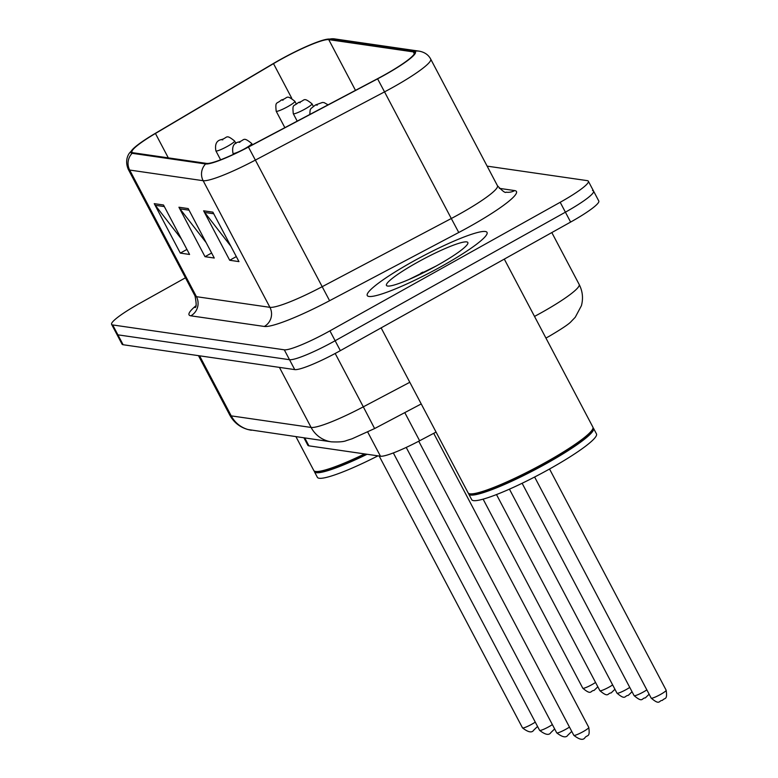 <?xml version="1.0" encoding="UTF-8"?>
<svg xmlns="http://www.w3.org/2000/svg" width="778" height="778" viewBox="0 0 778 778"><rect width="100%" height="100%" fill="white"/><g stroke="black" fill="none" stroke-linecap="round" stroke-linejoin="round"><path stroke-width="1.17" d="M436.059 432.082L419.624 440.756A42.313 5.592 152.2 0 1 380.461 456.209L308.924 445.843A42.313 5.592 152.2 0 1 307.855 445.279L303.945 437.858M412.34 261.826A67.696 8.957 -27.8 0 0 367.265 295.552A67.696 8.957 -27.8 0 0 441.972 266.125A67.696 8.957 -27.8 0 0 487.038 232.408A67.696 8.957 -27.8 0 0 412.34 261.826A67.696 8.957 -27.8 0 0 367.265 295.552A67.696 8.957 -27.8 0 0 441.972 266.125A67.696 8.957 -27.8 0 0 487.038 232.408A67.696 8.957 -27.8 0 0 412.34 261.826M280.09 59.857A45.134 5.971 152.2 0 1 328.744 39.629L413.322 51.893A45.134 5.971 152.2 0 1 414.46 52.496A45.134 5.971 152.2 0 1 377.534 78.714L248.357 146.925A45.134 5.971 152.2 0 1 206.588 163.409L133.116 152.77A45.134 5.971 152.2 0 1 131.978 152.157A45.134 5.971 152.2 0 1 155.435 133.466L273.506 63.64A45.134 5.971 152.2 0 1 280.09 59.857M279.837 59.818A46.262 6.117 -27.8 0 0 273.088 63.699L155.026 133.524A46.262 6.117 -27.8 0 0 134.205 147.82A46.262 6.117 -27.8 0 0 132.143 153.305L205.616 163.954A46.262 6.117 -27.8 0 0 248.435 147.061L377.602 78.841A46.262 6.117 -27.8 0 0 414.285 51.348L329.716 39.095A46.262 6.117 -27.8 0 0 325.048 39.629A46.262 6.117 -27.8 0 0 279.837 59.818M185.456 277.795L139.787 303.303A42.313 5.592 -27.8 0 0 111.614 324.377L116.836 334.268A42.313 5.592 -27.8 0 0 117.906 334.841L289.523 359.708A42.313 5.592 -27.8 0 0 335.133 340.745L565.402 212.18A42.313 5.592 -27.8 0 0 593.575 191.106A42.313 5.592 -27.8 0 0 592.505 190.542M111.614 324.377A42.313 5.592 -27.8 0 0 112.684 324.941L284.301 349.818A42.313 5.592 -27.8 0 0 329.921 330.854L560.189 202.29A42.313 5.592 -27.8 0 0 588.353 181.216A42.313 5.592 -27.8 0 0 587.283 180.642L487.125 166.132M163.497 204.993L189.579 254.455L180.321 253.113L154.238 203.651L163.497 204.993M212.89 212.151L238.963 261.612L229.704 260.27L203.622 210.809L212.89 212.151M188.198 208.572L214.271 258.033L205.013 256.691L178.93 207.23L188.198 208.572M205.013 256.691L211.626 253.006M206.16 242.639L179.99 208.864A11.281 10.999 -81.8 0 1 178.93 207.23M229.704 260.27L236.317 256.584M230.852 246.218L204.682 212.443A11.281 10.999 -81.8 0 1 203.622 210.809M180.321 253.113L186.924 249.427M181.459 239.06L155.289 205.285A11.281 10.999 -81.8 0 1 154.238 203.651M122.049 344.168A42.313 5.592 -27.8 0 0 123.118 344.732L294.736 369.599A42.313 5.592 -27.8 0 0 340.356 350.645L570.624 222.07A42.313 5.592 -27.8 0 0 598.788 200.996L593.575 191.106A42.313 5.592 -27.8 0 1 565.402 212.18L335.133 340.745A42.313 5.592 -27.8 0 1 289.523 359.708L117.906 334.841A42.313 5.592 -27.8 0 1 116.836 334.268L122.049 344.168M314.283 471.03A70.516 9.326 -27.8 0 0 314.438 471.74L317.366 477.303A70.516 9.326 -27.8 0 0 377.962 455.85M314.438 471.74A70.516 9.326 -27.8 0 0 367.06 454.274M295.961 436.701L313.787 470.505A70.516 9.326 -27.8 0 0 314.925 471.312L315.858 471.594A69.816 9.229 -27.8 0 0 365.66 454.07M314.925 471.312A70.516 9.326 -27.8 0 0 364.6 453.914M381.123 327.878L468.113 492.873A70.516 9.326 -27.8 0 0 469.251 493.68A70.516 9.326 -27.8 0 0 545.923 462.22A70.516 9.326 -27.8 0 0 592.894 428.493A70.516 9.326 -27.8 0 0 592.875 427.093L504.3 259.103M469.251 493.68L470.194 493.962A69.816 9.229 -27.8 0 0 546.098 462.813A69.816 9.229 -27.8 0 0 592.603 429.417L592.894 428.493M468.619 493.398A70.516 9.326 -27.8 0 0 468.764 494.108A70.516 9.326 -27.8 0 0 546.584 463.455A70.516 9.326 -27.8 0 0 593.526 428.328A70.516 9.326 -27.8 0 0 593.021 427.803M468.764 494.108L471.701 499.67A70.516 9.326 -27.8 0 0 549.511 469.017A70.516 9.326 -27.8 0 0 596.463 433.891L593.526 428.328M417.086 262.517A45.99 6.078 -27.8 0 0 387.211 285.954A45.99 6.078 -27.8 0 0 437.217 265.434A45.99 6.078 -27.8 0 0 467.85 243.436A45.99 6.078 -27.8 0 0 417.086 262.517M436.293 265.95L408.771 279.574M304.781 437.985L308.924 445.843M367.722 432.053L380.461 456.209M404.784 412.612L419.624 440.756M328.744 39.629L355.488 90.355M499.291 188.344L514.676 190.581A14.101 13.751 -81.8 0 1 506.138 192.166C505.418 193.275 502.53 191.135 497.463 185.738A56.415 7.459 -27.8 0 1 459.905 213.833A56.415 7.459 -27.8 0 1 451.298 218.511L458.757 232.486L329.59 300.707A70.516 9.326 152.2 0 1 264.316 326.459L190.843 315.819A70.516 9.326 152.2 0 1 195.793 305.871M514.676 190.581A70.516 9.326 152.2 0 1 469.513 226.651A70.516 9.326 152.2 0 1 458.757 232.486M205.616 163.954A14.101 13.751 98.2 0 0 203.155 180.7L129.683 170.051A14.101 13.751 -81.8 0 1 132.143 153.305M248.435 147.061L255.369 160.093A56.415 7.459 152.2 0 1 203.155 180.7L269.917 307.329A56.415 7.459 -27.8 0 0 322.131 286.722L451.298 218.511L384.536 91.872L255.369 160.093L329.59 300.707M190.843 315.819A14.101 13.751 -81.8 0 0 196.445 296.681L129.683 170.051A56.415 7.459 152.2 0 1 128.253 169.293L195.015 295.922A56.415 7.459 -27.8 0 0 196.445 296.681L269.917 307.329A14.101 13.751 -81.8 0 1 264.316 326.459M377.602 78.841L384.536 91.872A56.415 7.459 152.2 0 0 430.701 59.099C428.474 54.839 424.632 52.184 419.177 51.154L334.598 38.9A14.101 13.751 98.2 0 0 329.716 39.095M414.285 51.348A14.101 13.751 -81.8 0 1 419.177 51.154M560.189 202.29L570.624 222.07M112.684 324.941L123.118 344.732M284.301 349.818L294.736 369.599M329.921 330.854L340.356 350.645M413.322 51.893L414.314 53.779M273.506 63.64L291.76 98.271M155.435 133.466L168.301 157.866M189.044 210.177L179.99 208.864M164.343 206.598L155.289 205.285M213.736 213.756L204.682 212.443M534.525 316.413A56.415 7.459 -27.8 0 0 541.614 312.542A56.415 7.459 -27.8 0 0 579.172 284.447L551.816 232.573M251.43 430.253A28.212 27.512 -81.8 0 1 231.231 415.87L311.103 427.443A56.415 7.459 -27.8 0 0 363.316 406.836L374.617 428.552L352.103 438.773L346.453 440.581C343.827 441.778 338.78 442.196 331.292 441.826L247.881 429.514C239.867 427.229 233.838 422.435 229.802 415.112A56.415 7.459 -27.8 0 0 231.231 415.87L199.567 355.809M409.811 382.28L363.316 406.836L335.182 353.465M331.292 441.826A28.212 27.512 -81.8 0 1 311.103 427.443L279.428 367.381M597.835 686.789L594.022 690.465C590.201 690.504 591.854 695.853 582.79 688.209A8.461 1.118 -27.8 0 0 592.136 684.533A8.461 1.118 -27.8 0 0 595.549 682.442M287.85 106.596A10.581 1.4 152.2 0 1 276.18 111.196C275.149 100.625 276.589 104.485 281.325 99.992C288.181 98.446 285.536 93.817 294.891 101.325A10.581 1.4 152.2 0 1 287.85 106.596M281.5 99.963L283.046 100.187L281.5 99.963M537.549 726.457L533.737 730.143C531.938 733.061 528.194 732.312 522.505 727.887A8.461 1.118 -27.8 0 0 531.841 724.201A8.461 1.118 -27.8 0 0 535.264 722.12M235.929 143.522L234.606 141.003A10.581 1.4 152.2 0 1 227.565 146.274A10.581 1.4 152.2 0 1 215.895 150.874L220.602 159.811M222.761 139.865L221.215 139.641L222.761 139.865M614.941 689.259L611.129 692.945C607.297 692.984 608.95 698.333 599.896 690.689A8.461 1.118 -27.8 0 0 609.232 687.013A8.461 1.118 -27.8 0 0 612.646 684.922M304.947 109.076A10.581 1.4 152.2 0 1 293.277 113.676C292.256 103.104 293.685 106.965 298.421 102.472C305.287 100.926 302.642 96.287 311.988 103.805A10.581 1.4 152.2 0 1 304.947 109.076M298.606 102.443L300.143 102.667L298.606 102.443M632.037 691.739L628.225 695.415C624.403 695.464 626.047 700.813 616.993 693.169A8.461 1.118 -27.8 0 0 626.329 689.483A8.461 1.118 -27.8 0 0 629.752 687.402M315.703 104.923L317.249 105.147L315.703 104.923M649.134 694.219L645.332 697.895C641.5 697.934 643.153 703.293 634.099 695.639A8.461 1.118 -27.8 0 0 643.435 691.963A8.461 1.118 -27.8 0 0 646.849 689.882M666.163 690.232C667.553 700.54 664.83 697.37 662.428 700.375C658.596 700.414 660.25 705.772 651.196 698.119A8.461 1.118 -27.8 0 0 660.532 694.443A8.461 1.118 -27.8 0 0 666.163 690.232L549.531 469.008M554.646 728.937L550.843 732.613C549.035 735.541 545.29 734.792 539.611 730.357A8.461 1.118 -27.8 0 0 548.947 726.681A8.461 1.118 -27.8 0 0 552.361 724.6M252.403 144.796L251.702 143.483A10.581 1.4 152.2 0 1 244.662 148.754A10.581 1.4 152.2 0 1 232.992 153.344L233.497 154.307M239.857 142.345L238.321 142.121L239.857 142.345M571.752 731.417L567.94 735.093C566.131 738.021 562.387 737.272 556.708 732.837A8.461 1.118 -27.8 0 0 566.044 729.161A8.461 1.118 -27.8 0 0 569.457 727.08M583.14 731.641A8.461 1.118 -27.8 0 0 588.781 727.42C590.162 737.739 587.439 734.558 585.037 737.573C583.237 740.5 579.493 739.742 573.804 735.317A8.461 1.118 -27.8 0 0 583.14 731.641M422.843 272.115A56.415 7.459 -27.8 0 0 420.674 273.321M134.205 147.82L129.673 152.819C128.885 153.723 124.295 159.879 128.253 169.293M325.048 39.629L334.598 38.9M588.353 181.216L593.575 191.106M430.701 59.099L497.463 185.738M195.015 295.922C196.542 303.712 196.513 307.582 194.957 307.534M579.172 284.447C582.634 291.254 583.374 298.334 581.409 305.696L575.243 317.278L571.256 321.411C569.379 323.755 562.027 328.715 549.19 336.281L545.932 338.07M229.802 415.112L198.458 355.643M421.229 403.938L374.617 428.552M582.79 688.209L483.119 499.155M284.855 127.66L276.18 111.196M296.214 103.844L294.891 101.325M234.606 141.003C225.25 133.485 227.896 138.124 221.04 139.67C216.459 140.711 214.747 144.445 215.895 150.874M522.505 727.887L379.178 456.025M599.896 690.689L496.49 494.565M297.206 121.135L293.277 113.676M313.32 106.323L311.988 103.805M616.993 693.169L509.434 489.158M309.761 114.502L310.159 109.941L311.015 108.482L315.528 104.952L322.403 102.472L324.086 102.599L328.073 104.835M634.099 695.639L522.126 483.274M651.196 698.119L534.622 477.021M251.702 143.483C242.357 135.965 244.992 140.604 238.136 142.141C233.565 143.191 231.844 146.925 232.992 153.344M539.611 730.357L393.337 452.942M556.708 732.837L406.223 447.428M588.781 727.42L433.716 433.317M573.804 735.317L418.749 441.223"/></g></svg>
